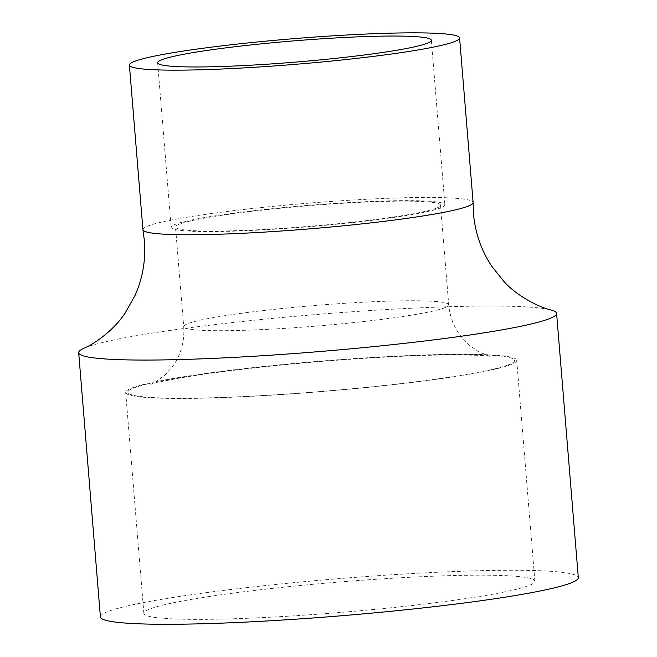 <?xml version="1.0" encoding="UTF-8"?>
<svg xmlns="http://www.w3.org/2000/svg" width="657" height="657" viewBox="0 0 657 657"><rect width="100%" height="100%" fill="white"/><g stroke="black" fill="none" stroke-linecap="round" stroke-linejoin="round"><path stroke-width="0.49" stroke-dasharray="3.29 2.46" d="M436.388 208.179A132.96 10.315 175.3 0 1 291.856 227.692A132.96 10.315 175.3 0 1 175.509 226.993A132.96 10.315 175.3 0 1 307.18 205.822A132.96 10.315 175.3 0 1 440.535 205.206A132.96 10.315 175.3 0 1 436.388 208.179M369.751 357.605A196.164 15.218 175.3 0 1 516.706 360.291A196.164 15.218 175.3 0 1 322.447 391.531A196.164 15.218 175.3 0 1 125.692 392.443A196.164 15.218 175.3 0 1 369.751 357.605M342.01 202.972A137.313 10.652 -4.7 0 0 171.165 227.355A137.313 10.652 -4.7 0 0 308.897 226.714A137.313 10.652 -4.7 0 0 444.879 204.853A137.313 10.652 -4.7 0 0 342.01 202.972M387.917 578.513A196.164 15.218 -4.7 0 0 143.858 613.351A196.164 15.218 -4.7 0 0 340.605 612.439A196.164 15.218 -4.7 0 0 534.872 581.199A196.164 15.218 -4.7 0 0 387.917 578.513M142.93 229.671A165.654 12.853 175.3 0 1 306.967 203.292A165.654 12.853 175.3 0 1 473.122 202.528M83.907 348.267A239.756 18.601 175.3 0 1 316.116 314.514A239.756 18.601 175.3 0 1 550.714 309.89M100.406 616.923A239.756 18.601 175.3 0 1 337.838 578.735A239.756 18.601 175.3 0 1 578.316 577.626M444.575 307.805A132.96 10.315 -4.7 0 0 448.723 304.832A132.96 10.315 -4.7 0 0 315.368 305.448A132.96 10.315 -4.7 0 0 183.705 326.619A132.96 10.315 -4.7 0 0 300.052 327.317A132.96 10.315 -4.7 0 0 444.575 307.805M508.477 364.816A193.987 15.045 175.3 0 1 185.972 398.208A193.987 15.045 175.3 0 1 269.14 366.08A193.987 15.045 175.3 0 1 508.477 364.816M440.535 205.206L448.723 304.832C449.856 317.019 454.11 327.786 461.501 337.115L469.533 345.377L478.312 351.47C486.722 355.322 490.836 356.94 490.672 356.332C486.747 355.314 470.297 354.879 441.323 355.026C404.884 355.675 362.689 357.999 314.728 361.991C260.361 366.672 215.652 371.977 180.601 377.898C162.681 381.191 152.728 383.318 150.732 384.279C153.122 383.828 158.025 380.6 165.449 374.58L173.44 365.276C181.225 353.868 184.642 340.983 183.705 326.619L175.509 226.993M157.639 62.752L171.165 227.355M431.345 40.249L444.879 204.853M534.872 581.199L516.706 360.291M143.858 613.351L125.692 392.443"/><path stroke-width="0.99" d="M328.484 38.377A137.313 10.652 175.3 0 1 431.345 40.249A137.313 10.652 175.3 0 1 295.363 62.119A137.313 10.652 175.3 0 1 157.639 62.752A137.313 10.652 175.3 0 1 328.484 38.377M253.487 67.343A165.654 12.853 175.3 0 1 129.396 65.076A165.654 12.853 175.3 0 1 293.441 38.697A165.654 12.853 175.3 0 1 459.588 37.934A165.654 12.853 175.3 0 1 454.414 41.637A165.654 12.853 175.3 0 1 253.487 67.343M459.588 37.934L473.122 202.528A165.654 12.853 175.3 0 1 473.122 202.627A165.654 12.853 175.3 0 1 467.948 206.232A165.654 12.853 175.3 0 1 288.513 230.5A165.654 12.853 175.3 0 1 142.939 229.769A165.654 12.853 175.3 0 1 142.93 229.671L129.396 65.076M473.122 202.627L473.475 213.648C475.151 232.775 481.211 250.26 491.65 266.118L503.993 281.541C517.026 296.159 539.208 307.328 550.714 309.89A239.756 18.601 175.3 0 1 556.594 313.405A239.756 18.601 175.3 0 1 549.112 318.768A239.756 18.601 175.3 0 1 288.489 353.959A239.756 18.601 175.3 0 1 78.684 352.694A239.756 18.601 175.3 0 1 83.907 348.267C94.846 343.866 114.909 329.214 125.372 312.666L135.03 295.436C142.741 278.092 145.862 259.844 144.392 240.7L142.939 229.769M556.594 313.405L578.316 577.626A239.756 18.601 175.3 0 1 570.834 582.997A239.756 18.601 175.3 0 1 280.013 620.2A239.756 18.601 175.3 0 1 100.406 616.923L78.684 352.694"/></g></svg>

